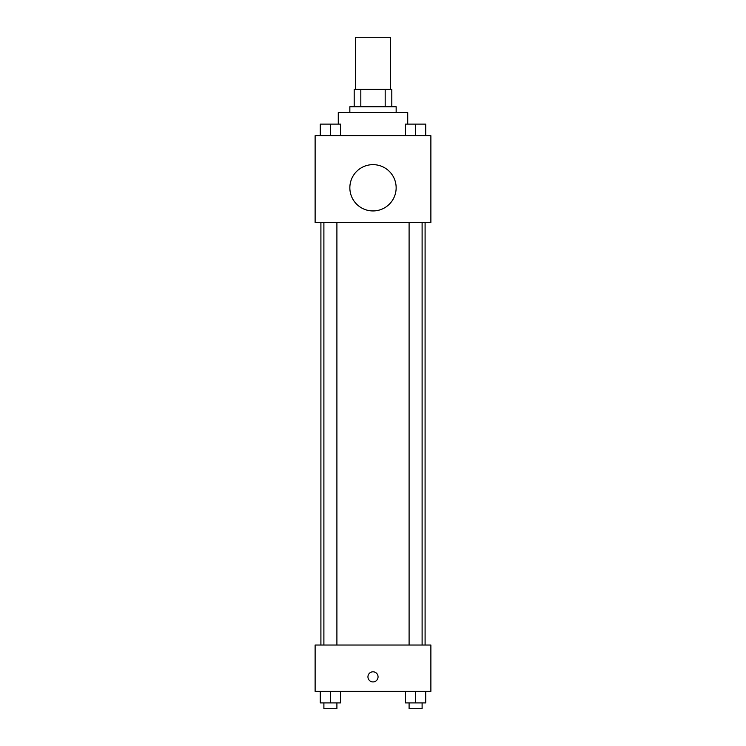 <?xml version="1.0" encoding="UTF-8"?>
<svg xmlns="http://www.w3.org/2000/svg" width="746" height="746" viewBox="0 0 746 746"><rect width="100%" height="100%" fill="white"/><g stroke="black" fill="none" stroke-linecap="round" stroke-linejoin="round"><path stroke-width="1.12" d="M390.363 89.389L390.363 37.3L355.637 37.3L355.637 89.389M360.822 106.753L360.822 89.389L354.191 89.389L354.191 106.753L354.191 89.389M360.822 89.389L391.809 89.389L391.809 106.753M385.178 106.753L385.178 89.389M349.846 112.543L349.846 106.753L396.154 106.753L396.154 112.543M407.726 124.116L407.726 112.543L338.274 112.543L338.274 124.116M315.12 135.697L430.88 135.697L430.88 222.513L315.12 222.513L315.12 135.697M373 210.941A23.154 23.154 0 0 1 352.951 176.215A23.154 23.154 0 0 1 393.049 176.215A23.154 23.154 0 0 1 373 210.941M315.12 645.029L430.88 645.029L430.88 691.337L315.12 691.337L315.12 645.029M373 681.928A5.063 5.063 0 0 1 368.617 674.337A5.063 5.063 0 0 1 377.383 674.337A5.063 5.063 0 0 1 373 681.928M405.47 691.337L405.47 702.909L425.724 702.909L425.724 691.337L425.724 702.909M415.597 702.909L415.597 691.337M422.105 702.909L422.105 708.7L409.097 708.7L409.097 702.909M320.276 691.337L320.276 702.909L340.53 702.909L340.53 691.337L340.53 702.909M330.403 702.909L330.403 691.337M336.903 702.909L336.903 708.7L323.895 708.7L323.895 702.909M405.47 135.697L405.47 124.116L425.724 124.116L425.724 135.697L425.724 124.116M415.597 135.697L415.597 124.116M422.105 124.116L409.097 124.116M320.276 135.697L320.276 124.116L340.53 124.116L340.53 135.697L340.53 124.116M330.403 135.697L330.403 124.116M336.903 124.116L323.895 124.116M425.089 645.029L425.089 222.513M320.911 645.029L320.911 222.513M409.097 222.513L409.097 645.029M422.105 222.513L422.105 645.029M336.903 645.029L336.903 222.513M323.895 645.029L323.895 222.513"/></g></svg>
